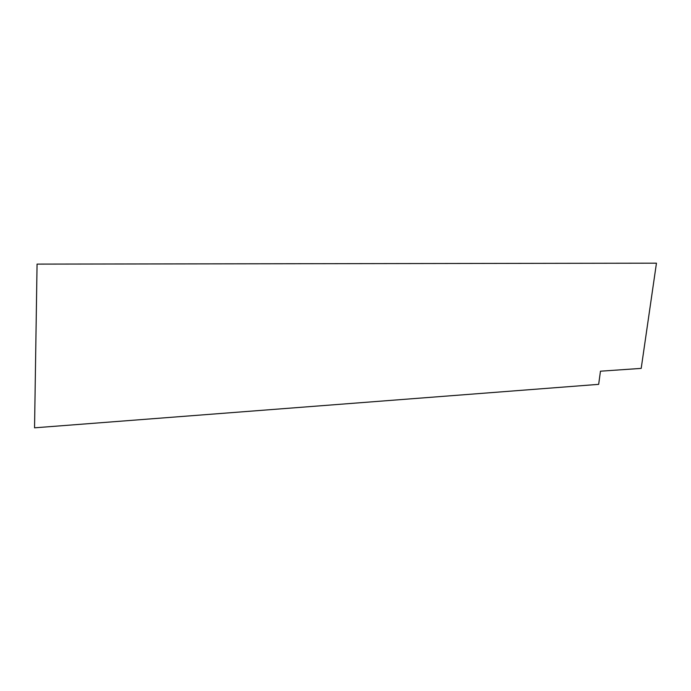 <?xml version="1.0" encoding="UTF-8"?>
<svg xmlns="http://www.w3.org/2000/svg" width="691" height="691" viewBox="0 0 691 691"><rect width="100%" height="100%" fill="white"/><g stroke="black" fill="none" stroke-linecap="round" stroke-linejoin="round"><path stroke-width="1.04" d="M34.55 427.824L37.064 264.109L656.45 263.176L641.196 368.389L600.462 371.197L598.665 384.351L34.55 427.824"/></g></svg>
